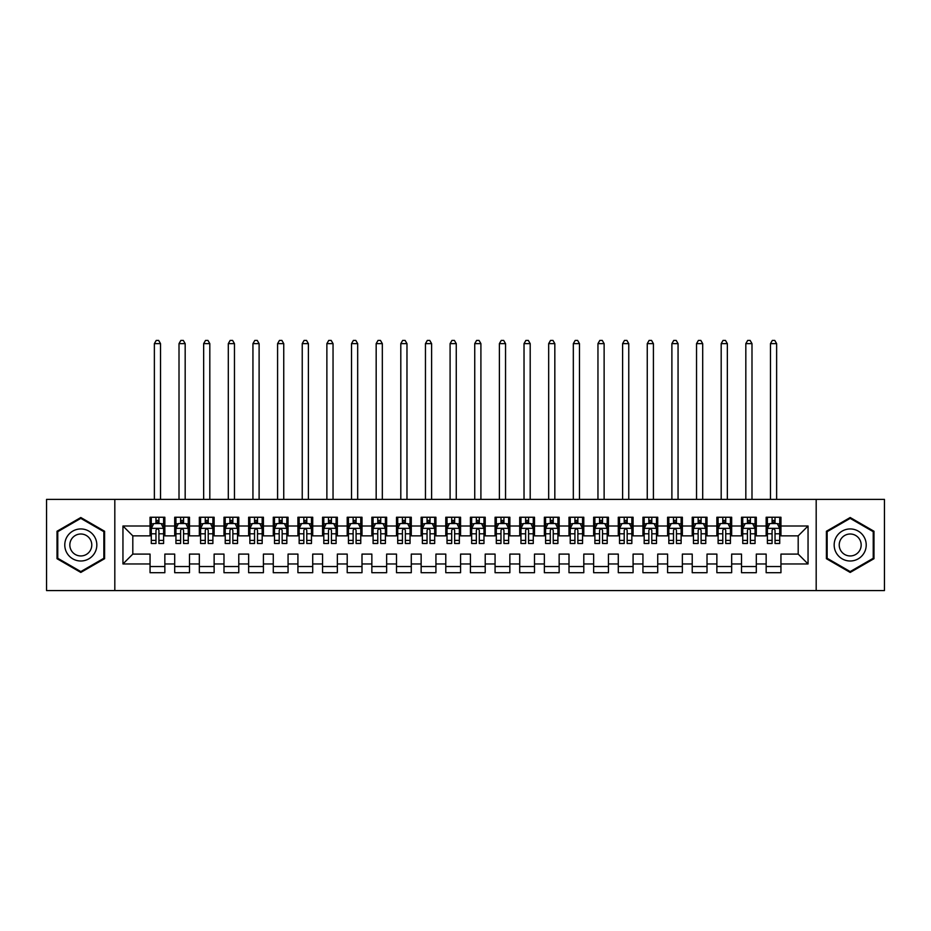 <?xml version="1.0" encoding="UTF-8"?>
<svg xmlns="http://www.w3.org/2000/svg" width="931" height="931" viewBox="0 0 931 931"><rect width="100%" height="100%" fill="white"/><g stroke="black" fill="none" stroke-linecap="round" stroke-linejoin="round"><path stroke-width="1.4" d="M816.184 590.568L884.45 590.568L884.45 499.388L816.184 499.388L816.184 590.568L114.816 590.568L114.816 499.388L46.55 499.388L46.55 590.568L114.816 590.568M816.184 499.388L114.816 499.388M122.95 563.953L122.95 526.003L150.054 526.003L150.054 535.86L132.807 535.86L132.807 554.096L122.95 563.953L150.054 563.953L150.054 572.705L164.845 572.705L164.845 563.953L174.702 563.953L174.702 572.705L189.482 572.705L189.482 563.953L199.339 563.953L199.339 572.705L214.13 572.705L214.13 563.953L223.987 563.953L223.987 572.705L238.778 572.705L238.778 563.953L248.635 563.953L248.635 572.705L263.415 572.705L263.415 563.953L273.272 563.953L273.272 572.705L288.063 572.705L288.063 563.953L297.92 563.953L297.92 572.705L312.711 572.705L312.711 563.953L322.568 563.953L322.568 572.705L337.348 572.705L337.348 563.953L347.205 563.953L347.205 572.705L361.996 572.705L361.996 563.953L371.853 563.953L371.853 572.705L386.644 572.705L386.644 563.953L396.501 563.953L396.501 572.705L411.281 572.705L411.281 563.953L421.138 563.953L421.138 572.705L435.929 572.705L435.929 563.953L445.786 563.953L445.786 572.705L460.566 572.705L460.566 563.953L470.434 563.953L470.434 572.705L485.214 572.705L485.214 563.953L495.071 563.953L495.071 572.705L509.862 572.705L509.862 563.953L519.719 563.953L519.719 572.705L534.499 572.705L534.499 563.953L544.356 563.953L544.356 572.705L559.147 572.705L559.147 563.953L569.004 563.953L569.004 572.705L583.795 572.705L583.795 563.953L593.652 563.953L593.652 572.705L608.432 572.705L608.432 563.953L618.289 563.953L618.289 572.705L633.08 572.705L633.08 563.953L642.937 563.953L642.937 572.705L657.728 572.705L657.728 563.953L667.585 563.953L667.585 572.705L682.365 572.705L682.365 563.953L692.222 563.953L692.222 572.705L707.013 572.705L707.013 563.953L716.87 563.953L716.87 572.705L731.661 572.705L731.661 563.953L741.518 563.953L741.518 572.705L756.298 572.705L756.298 563.953L766.155 563.953L766.155 572.705L780.946 572.705L780.946 554.096L798.193 554.096L798.193 535.86L780.946 535.86L780.946 526.003L808.05 526.003L808.05 563.953L780.946 563.953M780.946 526.003L780.946 517.252L766.155 517.252L766.155 526.003L756.298 526.003L756.298 517.252L741.518 517.252L741.518 526.003L731.661 526.003L731.661 517.252L716.87 517.252L716.87 526.003L707.013 526.003L707.013 517.252L692.222 517.252L692.222 526.003L682.365 526.003L682.365 517.252L667.585 517.252L667.585 526.003L657.728 526.003L657.728 517.252L642.937 517.252L642.937 526.003L633.08 526.003L633.08 517.252L618.289 517.252L618.289 526.003L608.432 526.003L608.432 517.252L593.652 517.252L593.652 526.003L583.795 526.003L583.795 517.252L569.004 517.252L569.004 526.003L559.147 526.003L559.147 517.252L544.356 517.252L544.356 526.003L534.499 526.003L534.499 517.252L519.719 517.252L519.719 526.003L509.862 526.003L509.862 517.252L495.071 517.252L495.071 526.003L485.214 526.003L485.214 517.252L470.434 517.252L470.434 526.003L460.566 526.003L460.566 517.252L445.786 517.252L445.786 526.003L435.929 526.003L435.929 517.252L421.138 517.252L421.138 526.003L411.281 526.003L411.281 517.252L396.501 517.252L396.501 526.003L386.644 526.003L386.644 517.252L371.853 517.252L371.853 526.003L361.996 526.003L361.996 517.252L347.205 517.252L347.205 526.003L337.348 526.003L337.348 517.252L322.568 517.252L322.568 526.003L312.711 526.003L312.711 517.252L297.92 517.252L297.92 526.003L288.063 526.003L288.063 517.252L273.272 517.252L273.272 526.003L263.415 526.003L263.415 517.252L248.635 517.252L248.635 526.003L238.778 526.003L238.778 517.252L223.987 517.252L223.987 526.003L214.13 526.003L214.13 517.252L199.339 517.252L199.339 526.003L189.482 526.003L189.482 517.252L174.702 517.252L174.702 526.003L164.845 526.003L164.845 517.252L150.054 517.252L150.054 526.003M756.298 563.953L756.298 554.096L766.155 554.096L766.155 563.953M808.05 526.003L798.193 535.86M731.661 563.953L731.661 554.096L741.518 554.096L741.518 563.953M766.155 526.003L766.155 535.86L756.298 535.86L756.298 526.003M707.013 563.953L707.013 554.096L716.87 554.096L716.87 563.953M741.518 526.003L741.518 535.86L731.661 535.86L731.661 526.003M682.365 563.953L682.365 554.096L692.222 554.096L692.222 563.953M716.87 526.003L716.87 535.86L707.013 535.86L707.013 526.003M657.728 563.953L657.728 554.096L667.585 554.096L667.585 563.953M692.222 526.003L692.222 535.86L682.365 535.86L682.365 526.003M633.08 563.953L633.08 554.096L642.937 554.096L642.937 563.953M667.585 526.003L667.585 535.86L657.728 535.86L657.728 526.003M608.432 563.953L608.432 554.096L618.289 554.096L618.289 563.953M642.937 526.003L642.937 535.86L633.08 535.86L633.08 526.003M583.795 563.953L583.795 554.096L593.652 554.096L593.652 563.953M618.289 526.003L618.289 535.86L608.432 535.86L608.432 526.003M559.147 563.953L559.147 554.096L569.004 554.096L569.004 563.953M593.652 526.003L593.652 535.86L583.795 535.86L583.795 526.003M534.499 563.953L534.499 554.096L544.356 554.096L544.356 563.953M569.004 526.003L569.004 535.86L559.147 535.86L559.147 526.003M509.862 563.953L509.862 554.096L519.719 554.096L519.719 563.953M544.356 526.003L544.356 535.86L534.499 535.86L534.499 526.003M485.214 563.953L485.214 554.096L495.071 554.096L495.071 563.953M519.719 526.003L519.719 535.86L509.862 535.86L509.862 526.003M460.566 563.953L460.566 554.096L470.434 554.096L470.434 563.953M495.071 526.003L495.071 535.86L485.214 535.86L485.214 526.003M435.929 563.953L435.929 554.096L445.786 554.096L445.786 563.953M470.434 526.003L470.434 535.86L460.566 535.86L460.566 526.003M411.281 563.953L411.281 554.096L421.138 554.096L421.138 563.953M445.786 526.003L445.786 535.86L435.929 535.86L435.929 526.003M386.644 563.953L386.644 554.096L396.501 554.096L396.501 563.953M421.138 526.003L421.138 535.86L411.281 535.86L411.281 526.003M361.996 563.953L361.996 554.096L371.853 554.096L371.853 563.953M396.501 526.003L396.501 535.86L386.644 535.86L386.644 526.003M337.348 563.953L337.348 554.096L347.205 554.096L347.205 563.953M371.853 526.003L371.853 535.86L361.996 535.86L361.996 526.003M312.711 563.953L312.711 554.096L322.568 554.096L322.568 563.953M347.205 526.003L347.205 535.86L337.348 535.86L337.348 526.003M288.063 563.953L288.063 554.096L297.92 554.096L297.92 563.953M322.568 526.003L322.568 535.86L312.711 535.86L312.711 526.003M263.415 563.953L263.415 554.096L273.272 554.096L273.272 563.953M297.92 526.003L297.92 535.86L288.063 535.86L288.063 526.003M238.778 563.953L238.778 554.096L248.635 554.096L248.635 563.953M273.272 526.003L273.272 535.86L263.415 535.86L263.415 526.003M214.13 563.953L214.13 554.096L223.987 554.096L223.987 563.953M248.635 526.003L248.635 535.86L238.778 535.86L238.778 526.003M189.482 563.953L189.482 554.096L199.339 554.096L199.339 563.953M223.987 526.003L223.987 535.86L214.13 535.86L214.13 526.003M164.845 563.953L164.845 554.096L174.702 554.096L174.702 563.953M199.339 526.003L199.339 535.86L189.482 535.86L189.482 526.003M132.807 554.096L150.054 554.096L150.054 563.953M174.702 526.003L174.702 535.86L164.845 535.86L164.845 526.003M766.155 523.408L767.388 523.408M779.713 523.408L780.946 523.408M741.518 523.408L742.752 523.408M755.064 523.408L756.298 523.408M716.87 523.408L718.104 523.408M730.428 523.408L731.661 523.408M692.222 523.408L693.455 523.408M705.779 523.408L707.013 523.408M667.585 523.408L668.819 523.408M681.131 523.408L682.365 523.408M642.937 523.408L644.171 523.408M656.495 523.408L657.728 523.408M618.289 523.408L619.522 523.408M631.846 523.408L633.08 523.408M593.652 523.408L594.886 523.408M607.198 523.408L608.432 523.408M569.004 523.408L570.238 523.408M582.562 523.408L583.795 523.408M544.356 523.408L545.589 523.408M557.913 523.408L559.147 523.408M519.719 523.408L520.953 523.408M533.277 523.408L534.499 523.408M495.071 523.408L496.304 523.408M508.629 523.408L509.862 523.408M470.434 523.408L471.656 523.408M483.98 523.408L485.214 523.408M445.786 523.408L447.02 523.408M459.344 523.408L460.566 523.408M421.138 523.408L422.371 523.408M434.696 523.408L435.929 523.408M396.501 523.408L397.723 523.408M410.047 523.408L411.281 523.408M371.853 523.408L373.087 523.408M385.411 523.408L386.644 523.408M347.205 523.408L348.438 523.408M360.763 523.408L361.996 523.408M322.568 523.408L323.802 523.408M336.114 523.408L337.348 523.408M297.92 523.408L299.154 523.408M311.478 523.408L312.711 523.408M273.272 523.408L274.505 523.408M286.829 523.408L288.063 523.408M248.635 523.408L249.869 523.408M262.181 523.408L263.415 523.408M223.987 523.408L225.221 523.408M237.545 523.408L238.778 523.408M199.339 523.408L200.572 523.408M212.896 523.408L214.13 523.408M174.702 523.408L175.936 523.408M188.248 523.408L189.482 523.408M150.054 523.408L151.287 523.408M163.612 523.408L164.845 523.408M150.054 566.537L164.845 566.537M174.702 566.537L189.482 566.537M199.339 566.537L214.13 566.537M223.987 566.537L238.778 566.537M248.635 566.537L263.415 566.537M273.272 566.537L288.063 566.537M297.92 566.537L312.711 566.537M322.568 566.537L337.348 566.537M347.205 566.537L361.996 566.537M371.853 566.537L386.644 566.537M396.501 566.537L411.281 566.537M421.138 566.537L435.929 566.537M445.786 566.537L460.566 566.537M470.434 566.537L485.214 566.537M495.071 566.537L509.862 566.537M519.719 566.537L534.499 566.537M544.356 566.537L559.147 566.537M569.004 566.537L583.795 566.537M593.652 566.537L608.432 566.537M618.289 566.537L633.08 566.537M642.937 566.537L657.728 566.537M667.585 566.537L682.365 566.537M692.222 566.537L707.013 566.537M716.87 566.537L731.661 566.537M741.518 566.537L756.298 566.537M766.155 566.537L780.946 566.537M122.95 526.003L132.807 535.86M798.193 554.096L808.05 563.953M104.586 531.252L80.811 517.52L57.024 531.252L57.024 558.705L80.811 572.437L104.586 558.705L104.586 531.252M826.414 531.252L826.414 558.705L850.189 572.437L873.976 558.705L873.976 531.252L850.189 517.52L826.414 531.252M158.922 520.452L155.966 520.452M163.612 540.411L158.922 540.411L158.922 543.495L163.612 543.495L163.612 528.471L161.144 523.536L153.755 523.536L151.287 528.471L151.287 543.495L155.966 543.495L155.966 540.411L151.287 540.411M151.287 528.471L151.287 517.252M163.612 528.471L163.612 517.252M155.966 523.536L155.966 517.252M158.922 517.252L158.922 523.536M158.922 540.411L158.922 530.309C157.944 528.412 156.955 528.412 155.966 530.309L155.966 540.411M158.922 523.408L155.966 523.408M160.528 499.388L160.528 343.632L154.371 343.632L154.371 499.388M154.371 343.632L156.222 340.432L158.677 340.432L160.528 343.632M183.57 520.452L180.614 520.452M188.248 540.411L183.57 540.411L183.57 543.495L188.248 543.495L188.248 528.471L185.793 523.536L178.391 523.536L175.936 528.471L175.936 543.495L180.614 543.495L180.614 540.411L175.936 540.411M175.936 528.471L175.936 517.252M188.248 528.471L188.248 517.252M180.614 523.536L180.614 517.252M183.57 517.252L183.57 523.536M183.57 540.411L183.57 530.309C182.592 528.412 181.603 528.412 180.614 530.309L180.614 540.411M183.57 523.408L180.614 523.408M185.176 499.388L185.176 343.632L179.008 343.632L179.008 499.388M179.008 343.632L180.858 340.432L183.326 340.432L185.176 343.632M208.218 520.452L205.262 520.452M212.896 540.411L208.218 540.411L208.218 543.495L212.896 543.495L212.896 528.471L210.429 523.536L203.039 523.536L200.572 528.471L200.572 543.495L205.262 543.495L205.262 540.411L200.572 540.411M200.572 528.471L200.572 517.252M212.896 528.471L212.896 517.252M205.262 523.536L205.262 517.252M208.218 517.252L208.218 523.536M208.218 540.411L208.218 530.309C207.229 528.412 206.24 528.412 205.262 530.309L205.262 540.411M208.218 523.408L205.262 523.408M209.812 499.388L209.812 343.632L203.656 343.632L203.656 499.388M203.656 343.632L205.507 340.432L207.974 340.432L209.812 343.632M94.683 536.966A16.013 16.013 0 0 0 72.793 531.101A16.013 16.013 0 0 0 66.927 552.991A16.013 16.013 0 0 0 88.817 558.844A16.013 16.013 0 0 0 94.683 536.966M90.307 539.491A10.963 10.963 0 0 0 75.318 535.476A10.963 10.963 0 0 0 71.303 550.465A10.963 10.963 0 0 0 86.292 554.48A10.963 10.963 0 0 0 90.307 539.491M80.811 571.587L57.769 558.286L57.769 531.671L80.811 518.369L103.853 531.671L103.853 558.286L80.811 571.587M864.073 536.966A16.013 16.013 0 0 0 842.183 531.101A16.013 16.013 0 0 0 836.317 552.991A16.013 16.013 0 0 0 858.207 558.844A16.013 16.013 0 0 0 864.073 536.966M859.697 539.491A10.963 10.963 0 0 0 844.708 535.476A10.963 10.963 0 0 0 840.693 550.465A10.963 10.963 0 0 0 855.682 554.48A10.963 10.963 0 0 0 859.697 539.491M850.189 571.587L827.147 558.286L827.147 531.671L850.189 518.369L873.231 531.671L873.231 558.286L850.189 571.587M232.855 520.452L229.899 520.452M237.545 540.411L232.855 540.411L232.855 543.495L237.545 543.495L237.545 528.471L235.078 523.536L227.688 523.536L225.221 528.471L225.221 543.495L229.899 543.495L229.899 540.411L225.221 540.411M225.221 528.471L225.221 517.252M237.545 528.471L237.545 517.252M229.899 523.536L229.899 517.252M232.855 517.252L232.855 523.536M232.855 540.411L232.855 530.309C231.877 528.412 230.888 528.412 229.899 530.309L229.899 540.411M232.855 523.408L229.899 523.408M234.461 499.388L234.461 343.632L228.304 343.632L228.304 499.388M228.304 343.632L230.143 340.432L232.61 340.432L234.461 343.632M257.503 520.452L254.547 520.452M262.181 540.411L257.503 540.411L257.503 543.495L262.181 543.495L262.181 528.471L259.726 523.536L252.324 523.536L249.869 528.471L249.869 543.495L254.547 543.495L254.547 540.411L249.869 540.411M249.869 528.471L249.869 517.252M262.181 528.471L262.181 517.252M254.547 523.536L254.547 517.252M257.503 517.252L257.503 523.536M257.503 540.411L257.503 530.309C256.514 528.412 255.536 528.412 254.547 530.309L254.547 540.411M257.503 523.408L254.547 523.408M259.109 499.388L259.109 343.632L252.941 343.632L252.941 499.388M252.941 343.632L254.791 340.432L257.259 340.432L259.109 343.632M282.151 520.452L279.195 520.452M286.829 540.411L282.151 540.411L282.151 543.495L286.829 543.495L286.829 528.471L284.362 523.536L276.973 523.536L274.505 528.471L274.505 543.495L279.195 543.495L279.195 540.411L274.505 540.411M274.505 528.471L274.505 517.252M286.829 528.471L286.829 517.252M279.195 523.536L279.195 517.252M282.151 517.252L282.151 523.536M282.151 540.411L282.151 530.309C281.162 528.412 280.173 528.412 279.195 530.309L279.195 540.411M282.151 523.408L279.195 523.408M283.746 499.388L283.746 343.632L277.589 343.632L277.589 499.388M277.589 343.632L279.44 340.432L281.907 340.432L283.746 343.632M306.788 520.452L303.832 520.452M311.478 540.411L306.788 540.411L306.788 543.495L311.478 543.495L311.478 528.471L309.011 523.536L301.621 523.536L299.154 528.471L299.154 543.495L303.832 543.495L303.832 540.411L299.154 540.411M299.154 528.471L299.154 517.252M311.478 528.471L311.478 517.252M303.832 523.536L303.832 517.252M306.788 517.252L306.788 523.536M306.788 540.411L306.788 530.309C305.81 528.412 304.821 528.412 303.832 530.309L303.832 540.411M306.788 523.408L303.832 523.408M308.394 499.388L308.394 343.632L302.238 343.632L302.238 499.388M302.238 343.632L304.076 340.432L306.543 340.432L308.394 343.632M331.436 520.452L328.48 520.452M336.114 540.411L331.436 540.411L331.436 543.495L336.114 543.495L336.114 528.471L333.659 523.536L326.257 523.536L323.802 528.471L323.802 543.495L328.48 543.495L328.48 540.411L323.802 540.411M323.802 528.471L323.802 517.252M336.114 528.471L336.114 517.252M328.48 523.536L328.48 517.252M331.436 517.252L331.436 523.536M331.436 540.411L331.436 530.309C330.447 528.412 329.469 528.412 328.48 530.309L328.48 540.411M331.436 523.408L328.48 523.408M333.042 499.388L333.042 343.632L326.874 343.632L326.874 499.388M326.874 343.632L328.724 340.432L331.192 340.432L333.042 343.632M356.084 520.452L353.128 520.452M360.763 540.411L356.084 540.411L356.084 543.495L360.763 543.495L360.763 528.471L358.295 523.536L350.906 523.536L348.438 528.471L348.438 543.495L353.128 543.495L353.128 540.411L348.438 540.411M348.438 528.471L348.438 517.252M360.763 528.471L360.763 517.252M353.128 523.536L353.128 517.252M356.084 517.252L356.084 523.536M356.084 540.411L356.084 530.309C355.095 528.412 354.106 528.412 353.128 530.309L353.128 540.411M356.084 523.408L353.128 523.408M357.679 499.388L357.679 343.632L351.522 343.632L351.522 499.388M351.522 343.632L353.373 340.432L355.828 340.432L357.679 343.632M380.721 520.452L377.765 520.452M385.411 540.411L380.721 540.411L380.721 543.495L385.411 543.495L385.411 528.471L382.944 523.536L375.554 523.536L373.087 528.471L373.087 543.495L377.765 543.495L377.765 540.411L373.087 540.411M373.087 528.471L373.087 517.252M385.411 528.471L385.411 517.252M377.765 523.536L377.765 517.252M380.721 517.252L380.721 523.536M380.721 540.411L380.721 530.309C379.743 528.412 378.754 528.412 377.765 530.309L377.765 540.411M380.721 523.408L377.765 523.408M382.327 499.388L382.327 343.632L376.171 343.632L376.171 499.388M376.171 343.632L378.009 340.432L380.476 340.432L382.327 343.632M405.369 520.452L402.413 520.452M410.047 540.411L405.369 540.411L405.369 543.495L410.047 543.495L410.047 528.471L407.592 523.536L400.19 523.536L397.723 528.471L397.723 543.495L402.413 543.495L402.413 540.411L397.723 540.411M397.723 528.471L397.723 517.252M410.047 528.471L410.047 517.252M402.413 523.536L402.413 517.252M405.369 517.252L405.369 523.536M405.369 540.411L405.369 530.309C404.38 528.412 403.402 528.412 402.413 530.309L402.413 540.411M405.369 523.408L402.413 523.408M406.975 499.388L406.975 343.632L400.807 343.632L400.807 499.388M400.807 343.632L402.658 340.432L405.125 340.432L406.975 343.632M430.017 520.452L427.05 520.452M434.696 540.411L430.017 540.411L430.017 543.495L434.696 543.495L434.696 528.471L432.228 523.536L424.839 523.536L422.371 528.471L422.371 543.495L427.05 543.495L427.05 540.411L422.371 540.411M422.371 528.471L422.371 517.252M434.696 528.471L434.696 517.252M427.05 523.536L427.05 517.252M430.017 517.252L430.017 523.536M430.017 540.411L430.017 530.309C429.028 528.412 428.039 528.412 427.05 530.309L427.05 540.411M430.017 523.408L427.05 523.408M431.612 499.388L431.612 343.632L425.455 343.632L425.455 499.388M425.455 343.632L427.306 340.432L429.761 340.432L431.612 343.632M454.654 520.452L451.698 520.452M459.344 540.411L454.654 540.411L454.654 543.495L459.344 543.495L459.344 528.471L456.877 523.536L449.487 523.536L447.02 528.471L447.02 543.495L451.698 543.495L451.698 540.411L447.02 540.411M447.02 528.471L447.02 517.252M459.344 528.471L459.344 517.252M451.698 523.536L451.698 517.252M454.654 517.252L454.654 523.536M454.654 540.411L454.654 530.309C453.676 528.412 452.687 528.412 451.698 530.309L451.698 540.411M454.654 523.408L451.698 523.408M456.26 499.388L456.26 343.632L450.092 343.632L450.092 499.388M450.092 343.632L451.942 340.432L454.409 340.432L456.26 343.632M479.302 520.452L476.346 520.452M483.98 540.411L479.302 540.411L479.302 543.495L483.98 543.495L483.98 528.471L481.513 523.536L474.123 523.536L471.656 528.471L471.656 543.495L476.346 543.495L476.346 540.411L471.656 540.411M471.656 528.471L471.656 517.252M483.98 528.471L483.98 517.252M476.346 523.536L476.346 517.252M479.302 517.252L479.302 523.536M479.302 540.411L479.302 530.309C478.313 528.412 477.335 528.412 476.346 530.309L476.346 540.411M479.302 523.408L476.346 523.408M480.908 499.388L480.908 343.632L474.74 343.632L474.74 499.388M474.74 343.632L476.591 340.432L479.058 340.432L480.908 343.632M503.95 520.452L500.983 520.452M508.629 540.411L503.95 540.411L503.95 543.495L508.629 543.495L508.629 528.471L506.161 523.536L498.772 523.536L496.304 528.471L496.304 543.495L500.983 543.495L500.983 540.411L496.304 540.411M496.304 528.471L496.304 517.252M508.629 528.471L508.629 517.252M500.983 523.536L500.983 517.252M503.95 517.252L503.95 523.536M503.95 540.411L503.95 530.309C502.961 528.412 501.972 528.412 500.983 530.309L500.983 540.411M503.95 523.408L500.983 523.408M505.545 499.388L505.545 343.632L499.388 343.632L499.388 499.388M499.388 343.632L501.239 340.432L503.694 340.432L505.545 343.632M528.587 520.452L525.631 520.452M533.277 540.411L528.587 540.411L528.587 543.495L533.277 543.495L533.277 528.471L530.81 523.536L523.408 523.536L520.953 528.471L520.953 543.495L525.631 543.495L525.631 540.411L520.953 540.411M520.953 528.471L520.953 517.252M533.277 528.471L533.277 517.252M525.631 523.536L525.631 517.252M528.587 517.252L528.587 523.536M528.587 540.411L528.587 530.309C527.609 528.412 526.62 528.412 525.631 530.309L525.631 540.411M528.587 523.408L525.631 523.408M530.193 499.388L530.193 343.632L524.025 343.632L524.025 499.388M524.025 343.632L525.875 340.432L528.342 340.432L530.193 343.632M553.235 520.452L550.279 520.452M557.913 540.411L553.235 540.411L553.235 543.495L557.913 543.495L557.913 528.471L555.446 523.536L548.056 523.536L545.589 528.471L545.589 543.495L550.279 543.495L550.279 540.411L545.589 540.411M545.589 528.471L545.589 517.252M557.913 528.471L557.913 517.252M550.279 523.536L550.279 517.252M553.235 517.252L553.235 523.536M553.235 540.411L553.235 530.309C552.246 528.412 551.268 528.412 550.279 530.309L550.279 540.411M553.235 523.408L550.279 523.408M554.829 499.388L554.829 343.632L548.673 343.632L548.673 499.388M548.673 343.632L550.524 340.432L552.991 340.432L554.829 343.632M577.872 520.452L574.916 520.452M582.562 540.411L577.872 540.411L577.872 543.495L582.562 543.495L582.562 528.471L580.094 523.536L572.705 523.536L570.238 528.471L570.238 543.495L574.916 543.495L574.916 540.411L570.238 540.411M570.238 528.471L570.238 517.252M582.562 528.471L582.562 517.252M574.916 523.536L574.916 517.252M577.872 517.252L577.872 523.536M577.872 540.411L577.872 530.309C576.894 528.412 575.905 528.412 574.916 530.309L574.916 540.411M577.872 523.408L574.916 523.408M579.478 499.388L579.478 343.632L573.321 343.632L573.321 499.388M573.321 343.632L575.172 340.432L577.627 340.432L579.478 343.632M602.52 520.452L599.564 520.452M607.198 540.411L602.52 540.411L602.52 543.495L607.198 543.495L607.198 528.471L604.743 523.536L597.341 523.536L594.886 528.471L594.886 543.495L599.564 543.495L599.564 540.411L594.886 540.411M594.886 528.471L594.886 517.252M607.198 528.471L607.198 517.252M599.564 523.536L599.564 517.252M602.52 517.252L602.52 523.536M602.52 540.411L602.52 530.309C601.542 528.412 600.553 528.412 599.564 530.309L599.564 540.411M602.52 523.408L599.564 523.408M604.126 499.388L604.126 343.632L597.958 343.632L597.958 499.388M597.958 343.632L599.808 340.432L602.276 340.432L604.126 343.632M627.168 520.452L624.212 520.452M631.846 540.411L627.168 540.411L627.168 543.495L631.846 543.495L631.846 528.471L629.379 523.536L621.989 523.536L619.522 528.471L619.522 543.495L624.212 543.495L624.212 540.411L619.522 540.411M619.522 528.471L619.522 517.252M631.846 528.471L631.846 517.252M624.212 523.536L624.212 517.252M627.168 517.252L627.168 523.536M627.168 540.411L627.168 530.309C626.179 528.412 625.19 528.412 624.212 530.309L624.212 540.411M627.168 523.408L624.212 523.408M628.762 499.388L628.762 343.632L622.606 343.632L622.606 499.388M622.606 343.632L624.457 340.432L626.924 340.432L628.762 343.632M651.805 520.452L648.849 520.452M656.495 540.411L651.805 540.411L651.805 543.495L656.495 543.495L656.495 528.471L654.028 523.536L646.638 523.536L644.171 528.471L644.171 543.495L648.849 543.495L648.849 540.411L644.171 540.411M644.171 528.471L644.171 517.252M656.495 528.471L656.495 517.252M648.849 523.536L648.849 517.252M651.805 517.252L651.805 523.536M651.805 540.411L651.805 530.309C650.827 528.412 649.838 528.412 648.849 530.309L648.849 540.411M651.805 523.408L648.849 523.408M653.411 499.388L653.411 343.632L647.254 343.632L647.254 499.388M647.254 343.632L649.093 340.432L651.56 340.432L653.411 343.632M676.453 520.452L673.497 520.452M681.131 540.411L676.453 540.411L676.453 543.495L681.131 543.495L681.131 528.471L678.676 523.536L671.274 523.536L668.819 528.471L668.819 543.495L673.497 543.495L673.497 540.411L668.819 540.411M668.819 528.471L668.819 517.252M681.131 528.471L681.131 517.252M673.497 523.536L673.497 517.252M676.453 517.252L676.453 523.536M676.453 540.411L676.453 530.309C675.464 528.412 674.486 528.412 673.497 530.309L673.497 540.411M676.453 523.408L673.497 523.408M678.059 499.388L678.059 343.632L671.891 343.632L671.891 499.388M671.891 343.632L673.741 340.432L676.209 340.432L678.059 343.632M701.101 520.452L698.145 520.452M705.779 540.411L701.101 540.411L701.101 543.495L705.779 543.495L705.779 528.471L703.312 523.536L695.923 523.536L693.455 528.471L693.455 543.495L698.145 543.495L698.145 540.411L693.455 540.411M693.455 528.471L693.455 517.252M705.779 528.471L705.779 517.252M698.145 523.536L698.145 517.252M701.101 517.252L701.101 523.536M701.101 540.411L701.101 530.309C700.112 528.412 699.123 528.412 698.145 530.309L698.145 540.411M701.101 523.408L698.145 523.408M702.696 499.388L702.696 343.632L696.539 343.632L696.539 499.388M696.539 343.632L698.39 340.432L700.857 340.432L702.696 343.632M725.738 520.452L722.782 520.452M730.428 540.411L725.738 540.411L725.738 543.495L730.428 543.495L730.428 528.471L727.961 523.536L720.571 523.536L718.104 528.471L718.104 543.495L722.782 543.495L722.782 540.411L718.104 540.411M718.104 528.471L718.104 517.252M730.428 528.471L730.428 517.252M722.782 523.536L722.782 517.252M725.738 517.252L725.738 523.536M725.738 540.411L725.738 530.309C724.76 528.412 723.771 528.412 722.782 530.309L722.782 540.411M725.738 523.408L722.782 523.408M727.344 499.388L727.344 343.632L721.188 343.632L721.188 499.388M721.188 343.632L723.026 340.432L725.493 340.432L727.344 343.632M750.386 520.452L747.43 520.452M755.064 540.411L750.386 540.411L750.386 543.495L755.064 543.495L755.064 528.471L752.609 523.536L745.207 523.536L742.752 528.471L742.752 543.495L747.43 543.495L747.43 540.411L742.752 540.411M742.752 528.471L742.752 517.252M755.064 528.471L755.064 517.252M747.43 523.536L747.43 517.252M750.386 517.252L750.386 523.536M750.386 540.411L750.386 530.309C749.397 528.412 748.419 528.412 747.43 530.309L747.43 540.411M750.386 523.408L747.43 523.408M751.992 499.388L751.992 343.632L745.824 343.632L745.824 499.388M745.824 343.632L747.674 340.432L750.142 340.432L751.992 343.632M775.034 520.452L772.078 520.452M779.713 540.411L775.034 540.411L775.034 543.495L779.713 543.495L779.713 528.471L777.245 523.536L769.856 523.536L767.388 528.471L767.388 543.495L772.078 543.495L772.078 540.411L767.388 540.411M767.388 528.471L767.388 517.252M779.713 528.471L779.713 517.252M772.078 523.536L772.078 517.252M775.034 517.252L775.034 523.536M775.034 540.411L775.034 530.309C774.045 528.412 773.056 528.412 772.078 530.309L772.078 540.411M775.034 523.408L772.078 523.408M776.629 499.388L776.629 343.632L770.472 343.632L770.472 499.388M770.472 343.632L772.323 340.432L774.778 340.432L776.629 343.632M163.553 528.342L151.346 528.342M151.287 523.827L153.603 523.827M161.296 523.827L163.612 523.827M155.966 533.8L151.287 533.8M163.612 533.8L158.922 533.8M158.922 522.023L155.966 522.023M188.19 528.342L175.994 528.342M175.936 523.827L178.252 523.827M185.932 523.827L188.248 523.827M180.614 533.8L175.936 533.8M188.248 533.8L183.57 533.8M183.57 522.023L180.614 522.023M212.838 528.342L200.642 528.342M200.572 523.827L202.888 523.827M210.581 523.827L212.896 523.827M205.262 533.8L200.572 533.8M212.896 533.8L208.218 533.8M208.218 522.023L205.262 522.023M237.475 528.342L225.279 528.342M225.221 523.827L227.536 523.827M235.229 523.827L237.545 523.827M229.899 533.8L225.221 533.8M237.545 533.8L232.855 533.8M232.855 522.023L229.899 522.023M262.123 528.342L249.927 528.342M249.869 523.827L252.185 523.827M259.865 523.827L262.181 523.827M254.547 533.8L249.869 533.8M262.181 533.8L257.503 533.8M257.503 522.023L254.547 522.023M286.771 528.342L274.575 528.342M274.505 523.827L276.821 523.827M284.514 523.827L286.829 523.827M279.195 533.8L274.505 533.8M286.829 533.8L282.151 533.8M282.151 522.023L279.195 522.023M311.408 528.342L299.212 528.342M299.154 523.827L301.469 523.827M309.162 523.827L311.478 523.827M303.832 533.8L299.154 533.8M311.478 533.8L306.788 533.8M306.788 522.023L303.832 522.023M336.056 528.342L323.86 528.342M323.802 523.827L326.118 523.827M333.798 523.827L336.114 523.827M328.48 533.8L323.802 533.8M336.114 533.8L331.436 533.8M331.436 522.023L328.48 522.023M360.704 528.342L348.497 528.342M348.438 523.827L350.754 523.827M358.447 523.827L360.763 523.827M353.128 533.8L348.438 533.8M360.763 533.8L356.084 533.8M356.084 522.023L353.128 522.023M385.341 528.342L373.145 528.342M373.087 523.827L375.402 523.827M383.095 523.827L385.411 523.827M377.765 533.8L373.087 533.8M385.411 533.8L380.721 533.8M380.721 522.023L377.765 522.023M409.989 528.342L397.793 528.342M397.723 523.827L400.051 523.827M407.731 523.827L410.047 523.827M402.413 533.8L397.723 533.8M410.047 533.8L405.369 533.8M405.369 522.023L402.413 522.023M434.637 528.342L422.43 528.342M422.371 523.827L424.687 523.827M432.38 523.827L434.696 523.827M427.05 533.8L422.371 533.8M434.696 533.8L430.017 533.8M430.017 522.023L427.05 522.023M459.274 528.342L447.078 528.342M447.02 523.827L449.336 523.827M457.028 523.827L459.344 523.827M451.698 533.8L447.02 533.8M459.344 533.8L454.654 533.8M454.654 522.023L451.698 522.023M483.922 528.342L471.726 528.342M471.656 523.827L473.972 523.827M481.664 523.827L483.98 523.827M476.346 533.8L471.656 533.8M483.98 533.8L479.302 533.8M479.302 522.023L476.346 522.023M508.57 528.342L496.363 528.342M496.304 523.827L498.62 523.827M506.313 523.827L508.629 523.827M500.983 533.8L496.304 533.8M508.629 533.8L503.95 533.8M503.95 522.023L500.983 522.023M533.207 528.342L521.011 528.342M520.953 523.827L523.269 523.827M530.949 523.827L533.277 523.827M525.631 533.8L520.953 533.8M533.277 533.8L528.587 533.8M528.587 522.023L525.631 522.023M557.855 528.342L545.659 528.342M545.589 523.827L547.905 523.827M555.598 523.827L557.913 523.827M550.279 533.8L545.589 533.8M557.913 533.8L553.235 533.8M553.235 522.023L550.279 522.023M582.503 528.342L570.296 528.342M570.238 523.827L572.553 523.827M580.246 523.827L582.562 523.827M574.916 533.8L570.238 533.8M582.562 533.8L577.872 533.8M577.872 522.023L574.916 522.023M607.14 528.342L594.944 528.342M594.886 523.827L597.202 523.827M604.882 523.827L607.198 523.827M599.564 533.8L594.886 533.8M607.198 533.8L602.52 533.8M602.52 522.023L599.564 522.023M631.788 528.342L619.592 528.342M619.522 523.827L621.838 523.827M629.531 523.827L631.846 523.827M624.212 533.8L619.522 533.8M631.846 533.8L627.168 533.8M627.168 522.023L624.212 522.023M656.425 528.342L644.229 528.342M644.171 523.827L646.486 523.827M654.179 523.827L656.495 523.827M648.849 533.8L644.171 533.8M656.495 533.8L651.805 533.8M651.805 522.023L648.849 522.023M681.073 528.342L668.877 528.342M668.819 523.827L671.135 523.827M678.815 523.827L681.131 523.827M673.497 533.8L668.819 533.8M681.131 533.8L676.453 533.8M676.453 522.023L673.497 522.023M705.721 528.342L693.525 528.342M693.455 523.827L695.771 523.827M703.464 523.827L705.779 523.827M698.145 533.8L693.455 533.8M705.779 533.8L701.101 533.8M701.101 522.023L698.145 522.023M730.358 528.342L718.162 528.342M718.104 523.827L720.419 523.827M728.112 523.827L730.428 523.827M722.782 533.8L718.104 533.8M730.428 533.8L725.738 533.8M725.738 522.023L722.782 522.023M755.006 528.342L742.81 528.342M742.752 523.827L745.068 523.827M752.748 523.827L755.064 523.827M747.43 533.8L742.752 533.8M755.064 533.8L750.386 533.8M750.386 522.023L747.43 522.023M779.654 528.342L767.447 528.342M767.388 523.827L769.704 523.827M777.397 523.827L779.713 523.827M772.078 533.8L767.388 533.8M779.713 533.8L775.034 533.8M775.034 522.023L772.078 522.023"/></g></svg>
